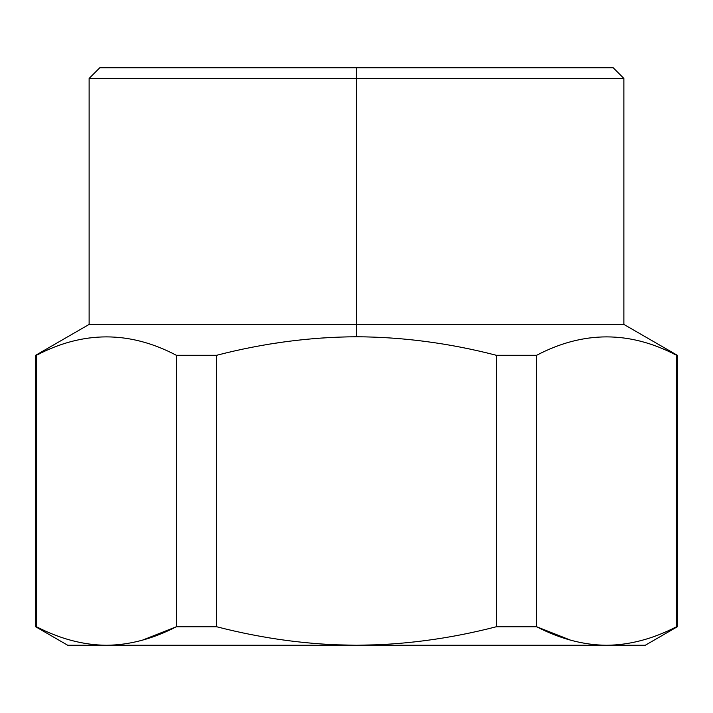 <?xml version="1.0" encoding="UTF-8"?>
<svg xmlns="http://www.w3.org/2000/svg" width="713" height="713" viewBox="0 0 713 713"><rect width="100%" height="100%" fill="white"/><g stroke="black" fill="none" stroke-linecap="round" stroke-linejoin="round"><path stroke-width="1.07" d="M142.422 640.158L176.352 626.745L142.431 640.158M273.498 343.514L284.032 341.937M570.578 640.158L536.648 626.745C560.168 638.893 583.475 645.06 606.576 645.265L645.265 645.265L677.35 626.745L676.503 626.745L676.503 355.288C629.891 330.752 583.27 330.752 536.648 355.288C583.27 330.752 629.891 330.752 676.503 355.288L676.503 626.745L677.35 626.745L677.35 355.288L623.875 324.415L623.875 78.43L356.5 78.43L623.875 78.43L613.18 67.735L99.82 67.735L356.5 67.735L356.5 78.43L356.5 67.735L99.82 67.735L89.125 78.43L356.5 78.43L89.125 78.43L89.125 324.415L356.5 324.415L356.5 336.768C310.155 336.991 263.534 343.158 216.645 355.288L176.352 355.288C129.73 330.752 83.109 330.752 36.497 355.288L35.65 355.288L36.497 355.288L36.497 626.745L35.65 626.745L36.497 626.745C60.017 638.893 83.323 645.06 106.424 645.265L67.735 645.265L35.65 626.745L35.65 355.288L89.125 324.415L623.875 324.415L356.5 324.415L356.5 78.43L356.5 336.768C402.845 336.991 449.466 343.158 496.355 355.288L496.355 626.745C449.315 638.893 402.702 645.06 356.5 645.265L333.506 644.739M495.312 627.003L496.355 626.745L496.355 355.288C449.466 343.158 402.845 336.991 356.5 336.768C310.155 336.991 263.534 343.158 216.645 355.288L216.645 626.745L217.429 626.941M379.369 644.739L356.5 645.265L106.424 645.265C83.323 645.06 60.017 638.893 36.497 626.745L36.497 355.288C83.109 330.752 129.73 330.752 176.352 355.288L176.352 626.745C152.832 638.893 129.525 645.06 106.424 645.265C129.525 645.06 152.832 638.893 176.352 626.745L176.352 355.288L216.645 355.288L216.645 626.745L176.352 626.745L216.645 626.745C263.685 638.893 310.298 645.06 356.5 645.265C310.298 645.06 263.685 638.893 216.645 626.745M536.648 355.288L496.355 355.288L536.648 355.288L536.648 626.745L496.355 626.745L536.648 626.745L536.648 355.288M106.424 645.265C55.231 645.265 55.231 645.265 106.424 645.265L606.576 645.265C629.677 645.06 652.983 638.893 676.503 626.745C652.983 638.893 629.677 645.06 606.576 645.265L356.5 645.265C402.702 645.06 449.315 638.893 496.355 626.745M606.576 645.265C583.475 645.06 560.168 638.893 536.648 626.745"/></g></svg>
